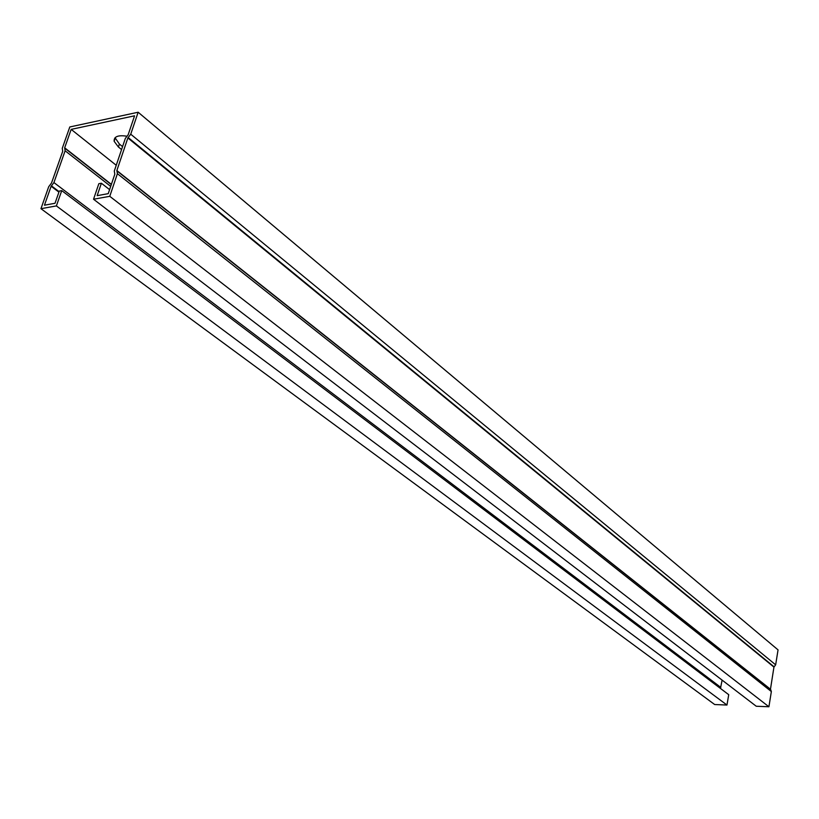 <?xml version="1.0" encoding="UTF-8"?>
<svg xmlns="http://www.w3.org/2000/svg" width="819" height="819" viewBox="0 0 819 819"><rect width="100%" height="100%" fill="white"/><g stroke="black" fill="none" stroke-linecap="round" stroke-linejoin="round"><path stroke-width="1.23" d="M56.388 205.917L61.742 190.622L728.726 694.686L726.965 705.036L56.388 205.917L40.95 208.691L48.71 186.712L51.505 183.036L62.705 151.3L62.264 148.321L69.799 126.965L138.145 112.234L130.733 134.203L127.877 137.95L116.851 170.557L117.404 173.689L109.766 196.314L93.54 199.232L98.843 183.702L101.382 183.231L109.603 189.629M726.965 705.036L714.68 704.535L40.95 208.691M117.199 171.11L770.638 689.516L771.355 691.543L768.918 706.766L109.766 196.314M768.918 706.766L756.254 706.244L93.54 199.232M61.742 190.622L59.285 191.083L55.016 203.286L44.451 205.2L51.126 186.251L53.931 182.576L65.121 150.798L64.67 147.819L71.171 129.382L134.572 115.807L128.173 134.725L125.317 138.472L114.291 171.048L114.824 174.181L108.241 193.653L97.154 195.659L101.382 183.231M130.733 134.203L775.654 664.833L778.05 649.887L138.145 112.234M115.049 137.725L119.42 144.083L122.553 146.621M71.171 129.382L116.237 165.274M121.57 149.549L118.427 147.01L114.148 141.298C113.79 136.619 117.967 134.91 126.689 136.179M720.464 688.441L722.112 680.118M775.654 664.833L773.945 667.106L770.444 689.363M117.404 173.689L771.355 691.543M51.126 186.251L58.927 192.127M64.67 147.819L111.384 184.367M119.42 144.083L118.427 147.01M64.957 148.321L111.312 184.582L64.844 148.219M65.121 150.798L110.698 186.394M53.931 182.576L720.853 687.438M51.423 185.862L59.091 191.646M116.851 170.557L770.403 689.168M127.877 137.95L773.945 667.106M128.173 137.551L774.129 666.861M115.151 138.36L114.148 141.298M117.066 170.987L770.638 689.516"/></g></svg>
